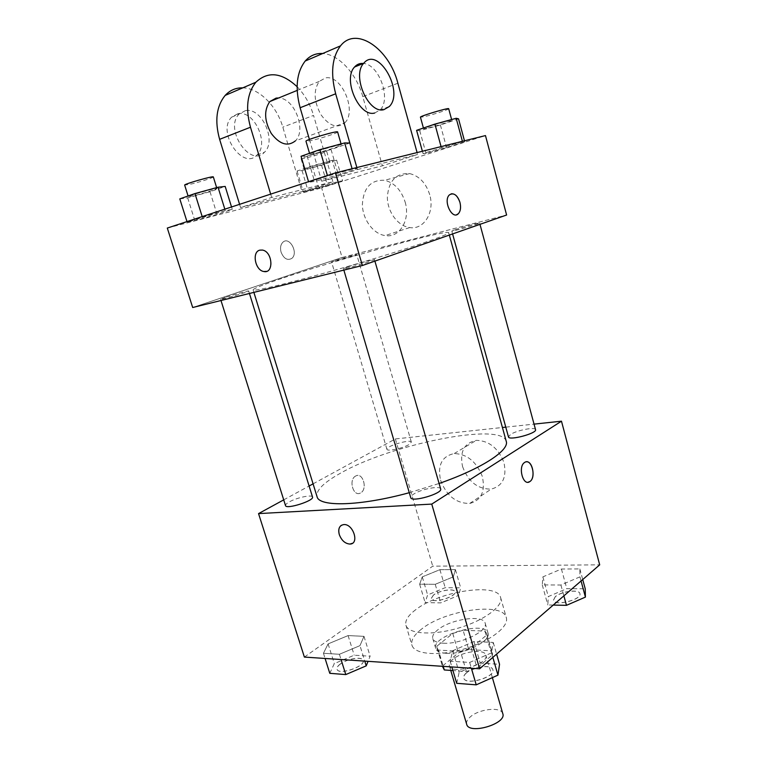 <?xml version="1.0" encoding="UTF-8"?>
<svg xmlns="http://www.w3.org/2000/svg" width="767" height="767" viewBox="0 0 767 767"><rect width="100%" height="100%" fill="white"/><g stroke="black" fill="none" stroke-linecap="round" stroke-linejoin="round"><path stroke-width="0.58" stroke-dasharray="3.83 2.88" d="M502.807 713.703C501.35 706.302 478.407 708.909 469.845 717.318C467.18 719.801 466.125 722.121 466.672 724.269M452.77 659.399C450.018 661.729 448.887 663.848 449.376 665.775C451.111 675.391 489.576 664.145 485.866 655.104C484.639 648.479 461.6 651.557 452.77 659.399M466.374 671.489L460.459 651.308L471.226 647.923L486.863 634.894L486.719 633.494L484.907 631.088L463.086 630.234L468.742 649.611L490.573 650.771L492.424 653.302L492.577 654.75L477.103 668.105L466.374 671.489L452.942 670.559M463.086 630.234L452.779 633.465L436.922 646.14L442.875 667.789M442.76 665.823L458.465 652.842L468.742 649.611M460.459 651.308L438.417 650.1L443.249 666.36M452.779 633.465L458.465 652.842M436.922 646.14L437.008 648.038L438.417 650.1M446.183 653.283C440.162 652.861 436.682 651.25 435.723 648.441C430.92 635.872 485.3 619.966 488.023 633.139C491.58 641.049 463.412 654.788 446.183 653.283M443.201 643.197C460.421 644.568 488.665 630.915 485.166 623.188C483.517 614.3 450.728 619.027 437.871 629.774C433.825 632.986 432.128 635.901 432.77 638.508C433.71 641.26 437.19 642.823 443.201 643.197M484.907 631.088L490.573 650.771M471.226 647.923L477.103 668.105M486.863 634.894L492.577 654.75M421.514 629.122C413.959 634.999 410.776 640.359 411.946 645.2C414.343 654.404 438.551 656.523 464.256 648.94C489.998 641.48 509.25 626.658 506.306 617.608C503.037 601.577 444.879 610.024 421.514 629.122M415.714 609.707C408.092 615.441 404.832 620.618 405.944 625.239C408.207 634.041 432.387 635.757 458.177 628.154C484.006 620.666 503.449 606.189 500.621 597.56C497.543 582.23 439.328 591.098 415.714 609.707M491.532 652.842L469.672 662.439L450.191 661.221L452.741 650.723L473.958 641.519L493.248 642.43L491.532 652.842L469.672 662.439L450.191 661.221L452.741 650.723L473.958 641.519L493.248 642.43L491.532 652.842L492.836 657.367M579.948 576.861L560.917 585.01L542.269 584.905L542.873 576.87L561.434 569.018L579.862 568.922L579.948 576.861L560.917 585.01L542.269 584.905L542.873 576.87L561.434 569.018L579.862 568.922L579.948 576.861L581.06 580.974M304.384 657.079L432.732 566.18L599.698 564.838M359.972 645.641L339.407 654.28L323.444 653.273L328.103 643.897L348.093 635.584L363.989 636.332L359.972 645.641L339.407 654.28L323.444 653.273L328.103 643.897L348.093 635.584L363.989 636.332L359.972 645.641L364.766 661.116M453.326 576.87L435.234 584.301L419.654 584.214L422.272 576.87L439.913 569.68L455.387 569.593L453.326 576.87L435.234 584.301L419.654 584.214L422.272 576.87L439.913 569.68L455.387 569.593L453.326 576.87L458.704 595.374L440.699 602.881L425.11 602.584L427.622 594.943L445.186 587.685L460.67 587.81L458.704 595.374M506.23 441.293C501.704 421.697 390.921 444.323 340.903 472.971C323.847 482.395 315.889 490.286 317.03 496.623M409.281 492.702L439.088 483.478M313.08 483.843L395.369 438.935L502.423 427.497M505.779 427.142L534.043 424.122M283.713 499.863L309.111 486.01M535.539 429.645C535.308 426.701 516.977 430.22 510.64 434.381L508.463 436.893M440.661 488.934C440.239 485.453 421.514 489.02 413.892 493.977C411.563 495.434 410.508 496.652 410.738 497.639M312.514 497.006C312.179 494.332 296.858 497.572 289.38 501.867C286.609 503.411 285.324 504.657 285.516 505.597M408.734 444.716C402.416 448.436 387.019 451.648 386.923 449.299C385.446 446.241 410.959 438.753 411.361 442.128L408.734 444.716M395.369 438.935L432.732 566.18M462.549 466.557C468.253 481.743 477.812 489.26 491.235 489.097C502.778 485.971 507.006 477.093 503.919 462.453C498.205 448.062 489.01 440.689 476.317 440.344C464.14 443.019 459.548 451.763 462.549 466.557M355.6 476.077L355.581 476.077C348.199 479.768 353.414 497.361 360.548 492.941C368.016 489.327 362.829 471.58 355.6 476.077L355.591 476.077C348.208 479.768 353.414 497.361 360.557 492.941C368.026 489.327 362.839 471.58 355.6 476.077L355.581 476.077M528.012 482.232C521.627 483.229 518.626 465.837 524.609 462.463L526.363 461.83M440.555 480.171C446.432 495.722 456.144 503.478 469.701 503.449C481.331 500.381 485.53 491.359 482.299 476.384C476.412 461.638 467.055 454.026 454.237 453.556C441.965 456.173 437.401 465.042 440.555 480.171M341.411 525.27L343.837 524.57C351.737 523.736 359.023 539.805 352.35 543.324M281.748 278.44C263.1 284.701 253.551 288.517 253.11 289.868C252.688 292.16 297.529 281.173 352.053 265.219C406.577 249.285 450.267 234.376 448.676 232.689C448.446 228.911 336.608 259.831 281.748 278.44M353.645 255.871L331.584 261.998C330.865 261.566 357.134 253.877 356.76 254.625L353.645 255.871M347.346 267.06L343.443 268.709C342.859 269.85 375.581 260.291 374.478 259.639C374.852 258.863 355.878 264.059 347.346 267.06M225.23 297.5L220.608 299.331C220.1 300.271 249.678 291.479 248.671 291C248.997 290.396 233.475 294.71 225.23 297.5M454.457 229.966L451.801 231.088C451.226 232.008 480.554 223.571 479.634 223.072C480.037 222.392 461.504 227.483 454.457 229.966M342.092 257.482L192.69 307.519L342.092 257.482L506.613 215.019L342.092 257.482L321.661 187.925L485.473 135.577M433.441 595.029L431.073 598.711C431.974 604.08 457.065 596.697 454.917 591.693C454.323 588.001 439.357 590.36 433.441 595.029M435.234 584.301L440.699 602.881M419.654 584.214L425.11 602.584M422.272 576.87L427.622 594.943M439.913 569.68L445.186 587.685M455.387 569.593L460.67 587.81M433.46 595.096L431.092 598.778C431.994 604.156 457.084 596.774 454.936 591.769C454.342 588.078 439.376 590.427 433.46 595.096M553.228 605.077L547.82 604.971L548.319 596.592L566.784 588.663L585.221 588.807M555.25 596.688L553.429 600.225C554.397 606.592 582.268 599.602 579.9 593.572C579.2 588.931 561.051 591.28 555.25 596.688M560.917 585.01L563.879 595.854M542.269 584.905L547.82 604.971M542.873 576.87L548.319 596.592M561.434 569.018L566.784 588.663M579.862 568.922L582.719 579.536M555.27 596.764L553.448 600.302C554.426 606.668 582.297 599.679 579.919 593.648C579.229 589.008 561.07 591.357 555.27 596.764M329.781 673.321L334.316 663.599L354.201 655.2L370.116 656.197L368.045 661.336M340.27 664.021C337.71 665.957 336.617 667.673 336.991 669.16C338.276 675.641 365.801 666.398 363.146 660.397C362.321 656.188 347.183 658.623 340.27 664.021M339.407 654.28L341.056 659.524M323.444 653.273L325.083 658.46M328.103 643.897L334.316 663.599M348.093 635.584L354.201 655.2M363.989 636.332L370.116 656.197M340.299 664.097C337.739 666.034 336.646 667.75 337.02 669.236C338.305 675.727 365.821 666.475 363.165 660.473C362.34 656.264 347.202 658.7 340.299 664.097M456.71 683.311L459.126 672.4L480.219 663.1L499.538 664.308M466.365 672.908C464.227 674.768 463.364 676.484 463.757 678.038C465.233 685.947 495.827 677.088 492.817 669.62C491.81 664.155 473.297 666.513 466.365 672.908M469.672 662.439L471.369 668.239M450.191 661.221L451.878 666.935M452.741 650.723L459.126 672.4M473.958 641.519L480.219 663.1M493.248 642.43L496.604 654.107M466.384 672.995C464.256 674.855 463.393 676.571 463.786 678.133C465.253 686.034 495.846 677.175 492.845 669.716C491.839 664.241 473.325 666.6 466.384 672.995M332.226 160.351L312.179 165.883L297.078 171.022L302.064 170.59L321.565 165.202L336.608 160.111L332.226 160.351L338.362 181.482L303.291 191.971L327.557 185.681L342.628 180.859L338.362 181.482L303.291 191.971L327.557 185.681L342.628 180.859L338.362 181.482M307.701 168.673L304.183 169.258C303.272 168.692 330.193 160.821 329.733 161.799C330.347 162.192 315.007 166.976 307.701 168.673M312.179 165.883L318.43 187.11M297.078 171.022L303.291 191.971M302.064 170.59L308.152 191.165M321.565 165.202L327.557 185.681M336.608 160.111L342.628 180.859M304.643 158.29L301.086 158.788C300.127 158.06 327.097 150.188 326.675 151.31C327.327 151.818 311.977 156.66 304.643 158.29M416.606 130.342L419.731 130.668L440.402 125.002L458.551 118.856M426.529 128.357L423.624 128.751C422.588 128.06 452.319 119.192 451.83 120.342C452.568 120.86 433.94 126.747 426.529 128.357M462.511 141.694L423.02 153.525L426.001 153.4L446.567 147.609L464.735 141.799L462.511 141.694L423.02 153.525L426.001 153.4L446.567 147.609L464.735 141.799L462.405 141.31M441.063 146.612L441.341 147.638M422.387 151.252L423.02 153.525M419.731 130.668L426.001 153.4M440.402 125.002L446.567 147.609M464.466 140.792L464.735 141.799M448.685 108.722C449.462 109.374 430.824 115.366 423.374 116.872L420.441 117.178M179.794 198.893L187.666 197.857L210.005 191.712L225.191 186.429M193.332 195.882L188.308 196.716C187.263 195.988 217.425 187.349 216.917 188.519C217.579 188.998 201.961 193.859 193.332 195.882M225.277 210.647L187.129 222.094L194.828 220.599L217.042 214.338L232.267 209.372L225.277 210.647L202.344 217.099L187.129 222.094L194.828 220.599L217.042 214.338L232.267 209.372L225.277 210.647L224.827 209.18M202.191 216.601L202.344 217.099M186.975 221.596L187.129 222.094M187.666 197.857L194.828 220.599M210.005 191.712L217.042 214.338M231.529 206.975L232.267 209.372M213.331 176.928C214.031 177.532 198.404 182.46 189.717 184.387L184.655 185.106M301.038 156.276L307.097 156.065L331.066 149.536L349.781 143.017M314.087 153.621L309.791 154.205C308.583 153.285 341.89 143.525 341.373 144.963C342.168 145.605 323.08 151.655 314.087 153.621M352.206 169.171L327.567 176.065L308.708 182.239L314.575 181.463L338.4 174.79L357.154 168.673L352.206 169.171L327.567 176.065L308.708 182.239L314.575 181.463L338.4 174.79L357.154 168.673L352.082 168.73M327.404 175.509L327.567 176.065M308.545 181.693L308.708 182.239M307.097 156.065L314.575 181.463M331.066 149.536L338.4 174.79M309.427 139.45L321.67 181.194L357.441 169.565L356.866 167.542L357.154 168.673M337.624 131.962C338.468 132.777 319.369 138.923 310.319 140.764L305.975 141.233M281.096 252.238C279.974 247.875 280.597 244.52 282.956 242.161C289.571 235.987 298.814 253.129 291.786 258.412C287.404 260.78 283.848 258.719 281.096 252.238C283.838 258.719 287.404 260.78 291.776 258.412C298.804 253.129 289.562 235.987 282.946 242.171C280.588 244.52 279.965 247.885 281.096 252.238M167.302 228.058L321.661 187.925M429.712 194.693C425.953 182.997 419.252 175.959 409.607 173.572C396.012 173.006 388.591 180.907 387.345 197.272C387.393 211.845 397.852 226.092 409.683 227.569C423.777 230.071 435.023 212.296 429.712 194.693M405.129 202.018C410.642 220.091 399.434 238.23 385.187 235.584C373.232 234.012 362.561 219.372 362.369 204.453C363.491 187.704 370.912 179.651 384.641 180.293C394.401 182.786 401.227 190.024 405.129 202.018M451.149 193.85L449.404 194.885C443.719 199.708 450.047 217.119 456.576 214.741M266.6 271.355C274.49 269.447 271.01 251.25 262.467 250.071L259.706 250.176M321.67 181.194L382.369 165.816L417.632 154.464L417.104 152.566M357.441 169.565L417.632 154.464M239.582 204.329L240.57 207.56L271.681 197.445L332.888 181.731L301.977 191.673L282.822 127.14C276.801 105.999 259.093 88.09 242.813 87.841M240.57 207.56L301.977 191.673M344.795 122.825C357.249 111.32 341.651 74.409 325.476 77.918L319.235 81.417C313.3 90.362 313.856 101.436 320.894 114.647C329.321 126.114 337.279 128.837 344.795 122.825L295.276 140.955C306.905 130.515 294.538 98.013 278.67 97.965M271.681 197.445L270.674 194.128M332.888 181.731L313.55 115.414L282.822 127.14M297.097 86.709C304.691 94.571 310.175 104.139 313.55 115.414M397.872 83.229L362.772 96.623L382.369 165.816M362.772 96.623C356.607 73.958 338.889 54.323 322.706 53.517M245.373 110.649L239.055 114.12C223.859 128.99 250.512 168.222 264.414 152.259C277.098 141.118 261.691 106.872 245.373 110.649M237.933 113.689L231.624 117.15C216.409 131.972 243.024 170.888 256.945 154.992C269.639 143.889 254.251 109.892 237.933 113.689M374.727 113.008L380.154 109.882C391.506 99.106 378.965 64.064 363.28 63.45M492.376 677.625L485.866 655.104M450.747 670.406L449.376 665.775M432.77 638.508L435.723 648.441M485.166 623.188L488.023 633.139M486.719 633.494L492.424 653.302M437.008 648.038L442.434 666.302M405.944 625.239L411.946 645.2M500.621 597.56L506.306 617.608M469.701 503.449L491.235 489.097M454.237 453.556L476.317 440.344M253.11 289.868L253.887 292.371M448.676 232.689L449.337 235.066M411.361 442.128L356.76 254.625M386.923 449.299L331.584 261.998M343.443 268.709L343.856 270.099M374.478 259.639L374.9 261.125M220.608 299.331L220.982 300.52M248.671 291L249.438 293.473M451.801 231.088L452.588 233.935M479.634 223.072L479.979 224.338M301.086 158.788L304.183 169.258M326.675 151.31L329.733 161.799M423.422 128.022L423.624 128.751M451.619 119.547L451.83 120.342M188.078 195.988L188.308 196.716M216.639 187.618L216.917 188.519M309.523 153.295L309.791 154.205M341.066 143.899L341.373 144.963M409.607 173.572L384.641 180.293M409.683 227.569L385.187 235.584M297.165 90.42L319.235 81.417M256.945 154.992L264.414 152.259M231.624 117.15L239.055 114.12M389.31 106.527L380.154 109.882"/><path stroke-width="1.15" d="M450.747 670.406L466.672 724.269C468.762 735.007 506.834 723.875 502.807 713.703L492.376 677.625M452.942 670.559L444.314 669.955L442.434 666.302M443.249 666.36L444.314 669.955M534.043 424.122L561.473 421.188L599.698 564.838L479.643 668.795L304.384 657.079L258.546 513.602L283.713 499.863M561.473 421.188L431.754 504.101L479.643 668.795M431.754 504.101L258.546 513.602M352.35 543.324L349.963 544.062C345.16 543.707 341.603 540.543 339.292 534.589C337.921 528.693 339.436 525.347 343.827 524.57C353.319 523.708 359.675 544.033 349.963 544.062C345.15 543.707 341.593 540.553 339.292 534.589C338.122 530.227 338.832 527.121 341.411 525.27M253.887 292.371L317.03 496.623C318.842 507.083 359.838 506.268 409.281 492.702M439.088 483.478C481.916 468.618 509.652 450.248 506.23 441.293L449.337 235.066M502.423 427.497L505.779 427.142M309.111 486.01L313.08 483.843M452.588 233.935L508.463 436.893C508.77 440.929 537.293 433.317 535.539 429.645L479.979 224.338M343.856 270.099L410.738 497.639C411.333 502.682 442.866 493.507 440.661 488.934L374.9 261.125M220.982 300.52L285.516 505.597C286.033 509.71 314.46 500.65 312.514 497.006L249.438 293.473M526.363 461.83C532.749 460.823 535.788 478.042 529.853 481.561L529.757 481.638C523.056 486.556 517.658 466.528 524.618 462.463C531.339 457.487 536.766 477.352 529.863 481.561L528.012 482.232M335.419 172.872L485.473 135.577L506.613 215.019L362.369 265.516L192.69 307.519L167.302 228.058L335.419 172.872L362.369 265.516L192.69 307.519M582.719 579.536L585.221 588.807L585.413 597.1L566.468 605.336L553.228 605.077M581.06 580.974L585.413 597.1M563.879 595.854L566.468 605.336M368.045 661.336L366.233 665.852L345.773 674.577L329.781 673.321L325.083 658.46M364.766 661.116L366.233 665.852M341.056 659.524L345.773 674.577M496.604 654.107L499.538 664.308L497.956 675.133L476.221 684.845L456.71 683.311L451.878 666.935M492.836 657.367L497.956 675.133M471.369 668.239L476.221 684.845M464.466 140.792L458.551 118.856L456.192 118.291L434.918 124.11L416.606 130.342L422.387 151.252M456.192 118.291L462.405 141.31M434.918 124.11L441.063 146.612M423.422 128.022L420.441 117.178C419.348 116.296 449.126 107.38 448.685 108.722L451.619 119.547M231.529 206.975L225.191 186.429L218.029 187.234L194.962 193.562L179.794 198.893L186.975 221.596M218.029 187.234L224.827 209.18M194.962 193.562L202.191 216.601M188.078 195.988L184.655 185.106C183.553 184.185 213.772 175.566 213.331 176.928L216.639 187.618M417.104 152.566L397.872 83.229C389.348 48.935 356.204 25.618 340.529 45.857C332.015 57.314 330.395 73.296 335.678 93.795L356.866 167.542L349.781 143.017L344.642 142.93L319.849 149.661L301.038 156.276L308.545 181.693M344.642 142.93L352.082 168.73M319.849 149.661L327.404 175.509M309.523 153.295L305.975 141.233C304.691 140.064 338.074 130.294 337.624 131.962L341.066 143.899M456.576 214.741L458.311 213.734C460.583 211.184 461.13 207.406 459.941 202.383C461.14 207.397 460.593 211.184 458.321 213.734C452.185 220.302 442.818 200.657 449.414 194.885C453.652 192.354 457.17 194.856 459.951 202.383C457.909 196.275 454.975 193.437 451.149 193.85M506.613 215.019L362.369 265.516M259.792 250.147L262.458 250.071C272.707 251.643 274.068 273.972 263.848 271.508C255.19 270.463 251.614 251.912 259.792 250.147M259.706 250.176C251.624 252.075 255.258 270.473 263.858 271.508L266.6 271.355M278.67 97.965L276.12 98.09L269.821 101.57C263.81 110.275 264.299 120.918 271.297 133.496C279.687 144.378 287.683 146.861 295.276 140.955M270.674 194.128L250.483 127.226C245.363 108.233 247.156 93.238 255.862 82.232C267.98 70.967 281.729 72.462 297.097 86.709M322.706 53.517C315.803 53.115 309.973 55.617 305.208 61.034C296.599 72.299 294.902 87.879 300.127 107.744L309.427 139.45M242.813 87.841C235.862 87.678 229.985 90.209 225.153 95.424C216.409 106.249 214.568 120.889 219.621 139.335L239.582 204.329M363.28 63.45C359.838 63.143 356.933 64.323 354.575 66.997C342.331 79.404 359.359 117.581 374.727 113.008M383.903 109.652C368.563 114.216 351.526 75.712 363.731 63.268C377.92 45.55 404.564 91.685 389.31 106.527L383.903 109.652M250.483 127.226L219.621 139.335M335.678 93.795L300.127 107.744M269.821 101.57L297.165 90.42M363.731 63.268L354.575 66.997M255.862 82.232L225.153 95.424M340.529 45.857L305.208 61.034"/></g></svg>
